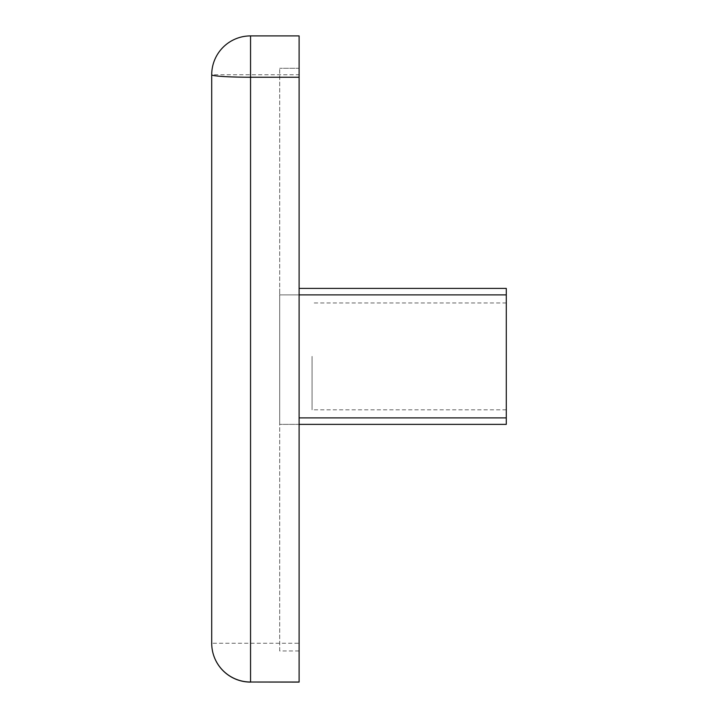 <?xml version="1.0" encoding="UTF-8"?>
<svg xmlns="http://www.w3.org/2000/svg" width="718" height="718" viewBox="0 0 718 718"><rect width="100%" height="100%" fill="white"/><g stroke="black" fill="none" stroke-linecap="round" stroke-linejoin="round"><path stroke-width="0.54" stroke-dasharray="3.59 2.69" d="M312.061 356.379L312.061 409.816L312.061 356.379M506.289 356.379L506.289 409.816L506.289 356.379M279.688 650.966L279.688 68.273L279.688 650.966L299.11 650.966L299.11 68.273L279.688 68.273L299.11 68.273L299.11 650.966M299.11 424.365L279.688 424.365L279.688 417.894L279.688 424.365L506.289 424.365L506.289 294.874L279.688 294.874L279.688 288.403L279.688 417.894L279.688 294.874L299.11 294.874M299.11 288.403L506.289 288.403L506.289 294.874M299.11 682.1L299.11 35.9L250.555 35.9A38.844 38.844 0 0 0 211.711 74.744L211.711 643.256L299.11 643.256M299.11 417.894L506.289 417.894M250.555 682.1L250.555 35.9A38.844 38.844 0 0 0 211.711 74.744L299.11 74.744M506.289 302.951L312.061 302.951M506.289 409.816L312.061 409.816"/><path stroke-width="1.08" d="M299.11 77.23L250.555 77.23A38.844 2.477 180 0 1 211.711 74.744A38.844 38.844 0 0 1 250.555 35.9L299.11 35.9L299.11 682.1L250.555 682.019A38.844 38.763 180 0 1 211.711 643.256A38.844 38.844 0 0 0 250.555 682.1M299.11 294.874L506.289 294.874L506.289 288.403L299.11 288.403M299.11 424.365L506.289 424.365L506.289 417.894L299.11 417.894M506.289 294.874L506.289 417.894M211.711 74.744L211.711 643.256M250.555 35.9L250.555 682.019L299.11 682.019"/></g></svg>
